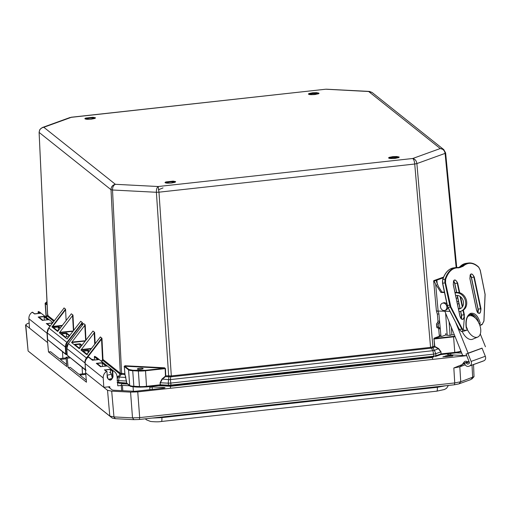 <?xml version="1.0" encoding="UTF-8"?>
<svg xmlns="http://www.w3.org/2000/svg" width="511" height="511" viewBox="0 0 511 511"><rect width="100%" height="100%" fill="white"/><g stroke="black" fill="none" stroke-linecap="round" stroke-linejoin="round"><path stroke-width="0.77" d="M398.95 156.973C399.417 157.101 399.18 157.362 398.241 157.758L391.075 158.551L388.814 158.091C388.347 157.963 388.577 157.701 389.516 157.305L392.78 156.653L396.683 156.519L398.95 156.973M85.107 118.846C84.641 118.718 84.877 118.456 85.81 118.06L92.976 117.268L95.244 117.728C95.71 117.856 95.474 118.118 94.535 118.514L91.277 119.165L87.368 119.299L85.107 118.846M318.794 93.117C319.26 93.238 319.024 93.5 318.091 93.896L310.924 94.688L308.657 94.228C308.19 94.107 308.427 93.845 309.366 93.443L312.623 92.791L316.533 92.657L318.794 93.117M165.264 182.708C164.791 182.58 165.027 182.318 165.966 181.922L173.133 181.13L175.394 181.59C175.867 181.712 175.631 181.973 174.692 182.376L171.434 183.027L167.525 183.162L165.264 182.708M42.317 127.533L43.818 127.284C40.842 127.846 39.296 129.57 39.181 132.464L111.021 189.702C111.117 186.796 112.573 184.995 115.39 184.305C113.474 185.18 112.522 187.077 112.516 190.003L156.392 192.277C156.321 189.345 156.922 187.428 158.193 186.521L158.972 192.181L414.728 164.025C414.408 161.106 413.744 159.266 412.716 158.499C415.041 159.004 416.427 160.703 416.88 163.59L445.087 153.383C444.596 150.515 442.98 148.899 440.239 148.535L443.81 149.614M71.342 117.319L43.818 127.284L115.39 184.305L158.193 186.521L412.716 158.499L440.239 148.535L368.667 91.514L369.396 91.424L372.021 92.421L368.667 91.514L325.782 89.214L71.342 117.319M165.449 375.783L165.168 368.603L164.338 368.239L124.799 366.195L124.978 365.755L164.516 367.799L165.455 368.597L165.736 375.783L171.249 375.936L430.498 347.391L434.522 346.19L434.995 346.931L434.522 346.19L434.018 338.997L434.765 346.132M80.681 321.272L82.303 322.505L82.501 325.105M83.593 323.533L68.333 343.533L83.593 323.533L85.216 324.824L85.963 340.173M92.919 331.026L94.618 332.316L95.167 343.724M87.464 354.442L86.685 354.596L100.412 336.928L100.354 337.432L100.412 336.928L101.957 338.301L102.979 359.476L120.283 373.26L124.697 373.656L124.965 374.256L124.301 366.483L124.863 373.682M64.022 307.941L63.492 308.81L64.022 307.941L65.485 309.104L65.593 309.736L66.123 320.601M71.284 313.786L72.984 315.076L73.725 330.425M445.515 334.935L447.195 335.235L445.618 313.154M441.146 336.123L434.631 338.48L434.286 338.097L439.613 336.168M454.918 336.225L434.631 338.48L434.018 338.997L453.666 336.838A9.556 1.788 -4.1 0 0 455.09 336.653M124.965 374.256L126.741 383.084L129.679 385.428L128.568 369.887L124.301 366.483L124.799 366.195L128.913 369.472L132.911 370.277L145.411 370.328L145.52 370.762L165.455 368.597M164.516 367.799L164.338 368.239L145.411 370.328M80.406 321.732L67.043 338.94L59.346 332.808L72.984 315.076M73.424 330.815L72.549 315.472M71.01 314.246L57.647 331.454L51.937 326.906L65.485 309.104M48.775 327.947A7.263 6.988 128.5 0 0 47.242 332.917L48.762 327.941L63.479 308.804L48.775 327.947L66.884 342.376L82.303 322.505M67.439 338.595L67.101 338.94M58.043 331.109L57.698 331.447M47.964 314.891L47.683 315.415L54.326 320.71M125.866 377.169L124.761 374.512L121.65 374.352L112.516 190.003L111.021 189.702L120.283 373.26L120.002 374.071L102.705 360.287A1.15 1.105 128.5 0 0 102.979 359.476L102.526 359.444L101.542 339.119L101.957 338.301M68.346 343.539A7.263 6.988 128.5 0 0 66.807 348.508L68.333 343.533L86.825 358.256L101.542 339.119L101.172 338.831L101.868 338.097M86.685 354.596L80.981 350.048L94.618 332.316M92.644 331.479L79.282 348.694L71.585 342.555L85.216 324.824M79.678 348.342L79.333 348.687M85.656 340.562L84.781 325.22M81.6 323.239L81.977 323.527L82.386 322.709M454.324 334.75A2.906 0.543 175.9 0 1 451.877 334.737L450.082 335.388L447.195 335.235M451.877 334.737L451.347 327.372M450.082 335.388L449.112 321.828M435.117 346.611L438.636 348.579L441.019 351.836L440.993 353.899L441.019 351.836M432.459 346.912L432.989 347.659L416.88 163.59L414.728 164.025L430.626 348.227L171.377 376.773L158.972 192.181L156.392 192.277L168.662 375.936L168.528 376.779L165.411 376.613L162.23 379.322L160.39 382.765L168.196 383.173L168.598 379.647L170.406 379.584L170.783 383.078L433.603 354.142L432.906 350.687L434.42 350.38L435.762 353.714L440.782 351.894L438.515 348.898L434.995 346.931L432.989 347.659M430.984 347.282L431.271 348.093L432.74 347.723L434.42 350.38L438.636 348.579M170.738 375.936L170.7 376.786L168.898 376.773L168.937 375.924M121.484 373.464L121.254 374.301L120.174 374.129L120.411 373.292M168.617 385.799L160.933 385.403L160.179 384.815L160.103 382.771L161.981 379.041L165.168 376.339M143.086 368.463A2.906 0.543 175.9 0 1 143.15 368.572A2.906 0.543 175.9 0 1 140.295 369.319A2.906 0.543 175.9 0 1 137.357 368.987A2.906 0.543 175.9 0 1 139.925 368.259A2.906 0.543 175.9 0 1 143.086 368.463M61.576 333.977L66.296 333.466L66.564 332.987L61.084 333.587L65.351 336.985L68.991 336.583L65.338 336.979M51.937 326.906L52.863 326.874L52.754 326.433L51.956 326.708M53.47 327.525L58.197 327.008L58.458 326.529L52.984 327.129L57.245 330.528L58.599 330.381M47.612 315.293L47.306 316.073L47.683 315.415L39.104 132.33L39.877 129.481L42.362 127.52L70.109 117.479M47.67 315.67L46.15 317.242M86.825 358.256L85.874 359.916M91.712 359.348L93.468 359.635M75.104 344.759L79.831 344.248L80.093 343.769L74.619 344.369L78.879 347.767L80.233 347.614L78.873 347.761M83.21 351.217L87.93 350.699L88.199 350.22L82.718 350.827L87.106 354.206M46.974 301.765L45.69 303.164L47.089 304.281M456.087 352.82L441.178 354.481M138.519 370.571L138.34 371.018A9.556 1.788 175.9 0 0 145.52 370.762L146.555 386.936L139.925 387.159A0.767 0.415 -87 0 1 139.829 387.172A0.767 0.415 -87 0 1 139.458 386.559A9.556 1.788 -4.1 0 0 146.631 386.303L160.179 384.815L160.071 385.435L160.179 384.815M441.127 354.487L441.236 353.868L441.127 354.487L435.557 356.435M168.528 376.779L168.898 376.773L168.598 379.647L161.981 379.041M127.539 383.748L126.568 383.033L126.581 381.034M125.655 377.425L126.415 381.008L118.565 380.599L119.248 377.092L125.655 377.425M117.223 378.817L118.194 376.882L119.248 377.092L121.254 374.301L121.65 374.352M67.145 353.989L66.226 354.091L66.494 354.672L65.772 354.066L65.351 347.346A7.263 6.988 -51.5 0 1 66.884 342.376L67.26 342.664L81.977 323.527L82.079 325.654M66.226 354.091L66.494 354.672L65.772 354.066L66.226 354.091L65.804 347.378L67.26 342.664M47.242 332.891L47.664 339.636L48.545 340.371M86.059 370.258L85.343 369.657L85.797 369.683M66.807 348.483L67.235 355.228L68.11 355.963M117.172 382.317L126.568 383.033L127.035 383.652L117.441 382.854M146.58 386.923L160.933 385.403L146.555 386.936L134.214 386.884A0.767 0.415 -87 0 1 133.844 386.271L132.732 370.724L138.34 371.018L139.458 386.559L133.844 386.271A9.556 1.788 -4.1 0 1 129.679 385.428A0.767 0.735 -51.5 0 0 129.947 385.946L127.009 383.601M440.405 354.634L440.993 353.899L435.934 355.733L435.762 353.714L433.603 354.142L433.775 356.161L435.934 355.733L435.346 356.461M69.451 335.983L66.296 333.466L66.551 336.845M60.055 328.49L58.197 327.008L58.446 330.387M81.69 345.73L79.831 344.248L80.08 347.627M89.093 351.625L87.93 350.699L88.096 352.916M160.103 382.771L160.467 384.789L168.33 385.192L170.917 385.102L170.783 383.078L168.196 383.173L168.796 385.811L170.84 385.754L433.698 356.806M389.216 158.244A4.701 0.881 175.9 0 1 393.7 157.037A4.701 0.881 175.9 0 1 398.58 157.516A4.701 0.881 175.9 0 1 398.599 157.567M396.875 157.656A2.983 0.556 -4.1 0 0 393.77 157.356A2.983 0.556 -4.1 0 0 390.934 158.123A2.983 0.556 -4.1 0 0 393.949 158.467A2.983 0.556 -4.1 0 0 396.881 157.695A2.983 0.556 -4.1 0 0 396.875 157.656M165.666 182.855A4.701 0.881 175.9 0 1 170.291 181.641A4.701 0.881 175.9 0 1 175.043 182.184M170.131 183.098A2.983 0.556 175.9 0 1 167.384 182.734A2.983 0.556 175.9 0 1 170.316 181.967A2.983 0.556 175.9 0 1 173.331 182.306A2.983 0.556 175.9 0 1 170.131 183.098M85.509 118.993A4.701 0.881 175.9 0 1 89.719 117.817A4.701 0.881 175.9 0 1 94.803 118.169A4.701 0.881 175.9 0 1 94.893 118.322M93.117 118.348A2.983 0.556 175.9 0 1 93.174 118.45A2.983 0.556 175.9 0 1 90.243 119.216A2.983 0.556 175.9 0 1 87.228 118.871A2.983 0.556 175.9 0 1 89.891 118.124A2.983 0.556 175.9 0 1 93.117 118.348M309.066 94.382A4.701 0.881 175.9 0 1 313.69 93.168A4.701 0.881 175.9 0 1 318.442 93.705M316.462 94.088A2.983 0.556 175.9 0 1 313.147 94.637A2.983 0.556 175.9 0 1 310.777 94.26A2.983 0.556 175.9 0 1 313.716 93.487A2.983 0.556 175.9 0 1 316.724 93.832A2.983 0.556 175.9 0 1 316.462 94.088M445.713 385.741L437.333 387.3L161.891 417.628L152.042 418.075M473.55 364.567L474.016 376.677L460.737 381.736L454.739 382.931L139.688 417.621L132.509 417.877L113.953 416.912L109.795 416.069L28.105 350.993L112.228 418.068L115.371 418.701L133.927 419.665L139.35 419.474L454.407 384.783L458.935 383.882L470.861 379.564L471.838 378.472M466.703 355.656L137.746 391.88L130.567 392.129L111.692 391.151L107.534 390.308L85.669 372.896L86.468 382.209L68.116 367.588L67.248 358.217L66.047 357.259L66.845 366.579L48.494 351.958L47.625 342.581L25.767 325.168L28.105 350.993L25.55 324.83L25.767 325.168L27.064 323.725L29.159 322.965M111.826 376.141L113.04 376.76L112.707 370.743A0.383 0.37 -51.5 0 1 112.874 370.769A7.084 6.822 -51.5 0 1 117.032 376.454L117.786 385.811L122.429 385.383L129.724 385.76M465.214 364.828L459.823 366.783L453.832 367.984L462.794 364.33L462.755 363.73L464.665 361.424L465.936 361.162L468.849 362.107M102.398 365.793L102.238 363.097L105.349 365.576M102.679 362.644L96.311 363.347L100.495 366.681L106.869 365.978L102.679 362.644L102.238 363.097M112.707 370.743L112.273 371.088L112.586 376.748A2.619 2.523 -51.5 0 1 108.421 379.258L107.201 377.405L106.997 371.612M110.542 372.921L110.344 369.549L112.273 371.088M112.874 370.769L110.785 369.102L110.344 369.549M44.272 319.484L44.118 316.788L47.229 319.266M44.559 316.335L38.184 317.037L42.375 320.371L48.743 319.675L44.559 316.335L44.118 316.788M52.697 322.824L52.218 323.246M464.678 363.647L462.794 364.33M452.446 355.988L442.89 356.838L447.674 355.484A11.466 2.146 -4.1 0 0 452.063 355.605L452.918 355.752L452.446 355.988M68.998 356.933L66.047 357.259M67.248 358.217L70.192 357.892M149.729 386.591L149.774 387.197A8.317 1.559 175.9 0 1 149.761 387.312L152.106 386.923L164.389 387.562L165.091 387.753L163.89 388.117L136.776 391.107A4.969 0.933 175.9 0 1 133.039 391.234L114.164 390.257A4.969 0.933 175.9 0 1 112.005 389.816L108.607 387.114L109.776 386.693L103.816 387.351L103.222 377.974A7.084 6.822 -51.5 0 1 106.505 371.471A0.383 0.37 -51.5 0 1 106.671 371.408L106.991 371.669L106.671 371.408M466.39 354.877L466.447 355.688L450.791 354.877A8.374 1.571 175.9 0 1 446.959 353.861M464.665 363.608L462.8 364.286M85.727 373.535L78.918 374.288L70.218 367.358L68.116 367.588M82.105 367.377L82.475 373.892M86.295 380.165L79.876 375.048L85.797 374.397M85.669 372.896L85.113 363.551C85.062 360.83 86.161 358.665 88.422 357.061L89.067 357.393M94.624 356.339L94.35 356.812L94.791 356.359L96.458 357.323L114.547 371.74M47.625 342.581L47.006 333.185L28.897 318.755L29.485 328.126M47.006 333.185L48.698 328.056M66.104 357.904L59.295 358.652L50.595 351.728L48.494 351.958M62.483 351.747L62.859 358.262M66.673 364.535L60.304 359.463L66.181 358.811M138.717 387.114A8.317 1.559 175.9 0 1 135.223 386.936M461.727 353.107L454.784 352.75M100.495 366.681L100.935 366.726L100.495 366.681M106.869 365.978L106.294 366.138L106.869 365.978M88.422 357.061L92.395 360.223L98.189 359.68L98.764 359.527L94.791 356.359M110.785 369.102L105.011 369.977M28.897 318.755A7.084 6.822 -51.5 0 1 32.18 312.253A0.383 0.37 -51.5 0 1 32.34 312.189L32.825 312.579M38.382 311.525L38.108 311.997L38.382 311.525A0.383 0.37 -51.5 0 1 38.549 311.55A7.084 6.822 -51.5 0 1 40.216 312.515L52.869 322.601M32.18 312.253L34.71 313.965L40.644 313.217L40.069 313.371L40.644 313.217L38.549 311.55M42.375 320.371L42.809 320.416L42.375 320.371M48.743 319.675L48.175 319.829L48.743 319.675M52.659 322.792L46.884 323.667M433.973 356.774L431.987 357.496L432.766 358.76M127.169 383.729L123.081 383.461M432.146 356.978L170.827 385.997L160.128 385.441M158.321 385.639L170.578 386.278L170.438 387.645M121.522 383.384L121.988 383.755L121.056 385.077M463.375 310.107L464.346 314.699C463.956 320.34 462.493 320.87 459.951 316.29L453.276 284.646C453.659 279.006 455.122 278.476 457.664 283.056L459.715 292.765M469.896 278.636C470.28 272.995 471.742 272.465 474.285 277.045L480.966 308.682C480.576 314.322 479.114 314.853 476.571 310.273L469.89 278.597M466.46 328.215L467.092 328.126L466.326 328.407C465.163 320.665 466.6 315.638 470.637 313.326C475.006 312.598 478.207 315.945 480.251 323.367L479.19 323.687M479.803 325.252L479.478 323.648M479.791 325.137L482.275 324.236L483.904 320.991L485.054 294.387L480.193 270.223L478.762 267.349C473.167 262.328 467.916 261.99 463.017 266.333L458.744 267.873C452.842 267.445 448.473 271.264 445.637 279.338L445.535 282.768L450.836 306.766L462.257 328.822L464.927 330.515L467.412 329.614L464.793 330.892M467.092 328.126L467.412 329.614M478.954 323.667L480.251 323.367M445.86 333.44A1.488 0.818 -88.6 0 1 445.19 335.19L441.811 336.417A1.488 0.818 91.4 0 1 441.638 336.449A1.488 0.818 91.4 0 1 440.872 335.248L440.284 328.803L438.681 328.758L439.268 335.21A1.488 0.818 91.4 0 0 440.041 336.404M437.333 313.99L437.984 321.151L439.588 321.189L438.93 314.035L437.333 313.99C436.554 311.755 436.375 310.745 436.803 310.963L436.803 310.931A3.82 0.671 174.8 0 0 438.125 311.071L449.98 311.365M443.605 277.071L434.261 280.45A3.82 0.671 174.8 0 0 433.654 280.878L436.42 311.065L436.803 310.963A3.82 2.089 -88.6 0 1 436.918 310.956M437.448 327.813A1.488 0.639 -90.4 0 1 437.32 327.845A1.488 0.639 -90.4 0 1 436.688 326.644L436.528 324.887A1.488 0.639 -90.4 0 1 437.02 323.131L437.493 322.907L437.984 321.151M438.681 328.758L437.921 327.596M438.125 311.071L435.666 284.167L434.075 281.133A3.82 0.671 174.8 0 1 433.654 280.878M434.075 281.133L443.299 277.799M436.688 326.644L438.4 326.638A1.488 0.639 -90.4 0 0 439.032 327.832A1.488 0.639 -90.4 0 0 439.16 327.807L439.652 327.602M439.517 327.634L440.284 328.803L439.588 321.189L439.09 322.952L437.493 322.907M437.301 311.02A3.82 2.089 -88.6 0 1 438.93 314.035M438.4 326.638L438.24 324.875A1.488 0.639 -90.4 0 1 438.725 323.118L439.09 322.952M435.666 284.167L440.929 292.445L441.958 292.068L438.559 286.728L436.375 281.516L436.892 280.117L437.288 284.423M455.64 295.582A6.937 5.678 70.1 0 1 463.087 300.474A6.937 5.678 70.1 0 1 460.041 308.733A6.937 5.678 70.1 0 1 458.476 309.014M459.012 311.576A9.556 7.825 -109.9 0 0 460.935 311.199A9.556 7.825 -109.9 0 0 465.451 300.966A9.556 7.825 -109.9 0 0 456.821 292.841L455.052 292.797M444.513 292.535L440.929 292.445M458.367 308.523A6.937 5.678 -109.9 0 0 460.545 308.516M454.969 292.394L457.856 292.471A9.556 7.825 70.1 0 1 466.486 300.589A9.556 7.825 70.1 0 1 461.963 310.822L460.935 311.199M441.958 292.068L444.429 292.132M457.441 304.115L458.929 303.572L457.441 304.115M467.814 353.171L471.136 361.411A3.583 2.932 70.1 0 1 469.769 365.876L483.968 360.74A3.583 2.932 -109.9 0 0 485.329 356.269L482.039 348.119L467.852 353.254M466.077 354.104L482.071 348.202M444.845 311.237L462.64 355.362M455.595 322.211L468.044 353.069M462.161 331.326A11.466 6.573 67 0 0 472.649 339.215L477.721 337.062A11.466 6.573 67 0 0 479.299 323.936A11.466 6.573 67 0 0 468.766 315.951A11.466 6.573 67 0 0 467.674 316.654M472.879 315.6L473.237 316.488M480.289 333.977L485.45 346.771M467.386 329.525A11.466 6.573 67 0 0 477.721 337.062M466.077 325.571A11.466 6.573 67 0 0 466.83 328.164M442.373 303.234A3.82 3.13 70.1 0 1 446.614 305.763A3.82 3.13 70.1 0 1 444.972 310.42A3.82 3.13 70.1 0 1 442.398 310.056A3.82 3.13 70.1 0 1 440.456 306.37A3.82 3.13 70.1 0 1 442.373 303.234L443.401 302.857A3.82 3.13 70.1 0 1 446.959 304.141M447.898 307.347A3.82 3.13 70.1 0 1 446.001 310.049L444.972 310.42M469.769 365.876L468.868 366.259A3.583 2.932 70.1 0 1 468.753 366.304A3.583 2.932 70.1 0 1 464.544 362.957L466.537 362.944L469.245 361.96M466.537 362.944A1.194 0.977 70.1 0 0 467.98 364.043L468.881 363.66A1.194 0.977 70.1 0 0 469.334 362.171L466.006 353.931M483.968 360.74L483.061 361.124A3.583 2.932 70.1 0 1 482.946 361.168A3.583 2.932 70.1 0 1 482.818 361.213M464.544 362.957L468.268 361.609M109.654 372.468A15.311 2.619 76.5 0 1 111.443 374.218L112.279 378.402M107.316 375.208L111.443 374.218M107.387 376.013L107.93 378.728M112.254 378.44L108.517 379.334M389.114 158.186A4.816 0.901 175.9 0 1 393.527 157.03A4.816 0.901 175.9 0 1 398.599 157.388A4.816 0.901 175.9 0 1 398.695 157.503M85.407 118.942A4.816 0.901 175.9 0 1 89.821 117.786A4.816 0.901 175.9 0 1 94.899 118.143A4.816 0.901 175.9 0 1 94.989 118.252M308.957 94.324A4.816 0.901 175.9 0 1 313.377 93.168A4.816 0.901 175.9 0 1 318.449 93.532A4.816 0.901 175.9 0 1 318.538 93.641M165.558 182.804A4.816 0.901 175.9 0 1 170.291 181.622A4.816 0.901 175.9 0 1 175.145 182.114M456.157 267.521L445.087 153.383L445.56 152.866M433.775 339.055L434.286 338.097M124.135 366.457L124.978 365.755M62.457 325.366L52.754 326.433L65.593 309.736M53.827 321.349L47.402 316.226M85.503 370.092L67.222 355.215L66.8 348.496L84.922 362.938A7.263 6.988 -51.5 0 1 86.455 357.968L101.172 338.831M94.746 344.28L94.184 332.706M441.236 353.868L454.784 352.379L453.557 336.398M430.626 348.227L431.271 348.093L432.906 350.687L170.406 379.584L170.7 376.786L171.377 376.773M120.002 374.071L118.194 376.882L116.968 375.904M59.583 332.335L73.309 330.968M69.783 335.548L66.564 332.987M59.346 332.808L73.054 331.3M60.381 328.062L58.458 326.529M52.863 326.874L62.08 325.858M66.494 354.672L67.184 354.596L66.015 354.564L47.657 339.623L47.229 332.904L65.804 347.378M101.319 361.194L102.341 359.987L102.705 360.287L101.683 361.488M102.341 359.987L102.526 359.444M71.821 342.083L85.541 340.716M82.016 345.302L80.093 343.769M71.585 342.555L85.286 341.048M81.217 349.569L91.546 348.432M89.419 351.198L88.199 350.22M80.981 350.048L91.169 348.924M47.121 304.997L45.345 303.579L46.297 316.89M170.808 385.741L170.917 385.102L433.775 356.161L433.673 356.799L170.866 385.735M139.739 387.146L139.024 387.114M135.013 386.904L134.31 386.865A0.767 0.415 -87 0 1 134.214 386.884C131.244 386.572 129.826 386.259 129.947 385.946M126.856 383.64L119.044 383.256M454.675 352.999L454.784 352.379A9.556 1.788 -4.1 0 0 460.775 351.178L460.73 350.642M132.911 370.277L132.732 370.724A9.556 1.788 -4.1 0 1 128.568 369.887A0.383 0.37 128.5 0 1 128.913 369.472M47.657 339.623L65.772 354.066M85.107 362.976L85.343 369.657L67.235 355.228M45.69 303.164A0.383 0.37 128.5 0 0 45.345 303.579A9.556 1.788 175.9 0 1 45.128 303.234L46.118 317.076M460.187 351.894A0.767 0.626 -109.9 0 0 460.775 351.178L460.928 351.121M429.329 357.291L429.336 357.361A4.625 0.869 -4.1 0 0 431.029 357.106M172.916 385.524L429.342 357.534M171.064 385.728A4.625 0.869 -4.1 0 0 172.922 385.594L172.929 385.767M117.556 382.924L117.971 383.007M119.133 383.237L118.667 382.624L118.565 380.599L117.07 380.299M160.837 385.415L168.796 385.811M158.436 189.785L163.015 187.901M436.65 391.094C437.237 391.311 437.467 390.046 437.333 387.3L437.301 386.667M161.84 417.002L161.891 417.628C162.025 420.374 161.795 421.639 161.208 421.422M145.571 418.79L146.555 419.882L150.579 421.466C155.325 421.926 158.927 421.933 161.393 421.486L436.835 391.158L444.417 389.516L446.512 388.334L448.428 385.441M454.407 384.783L454.739 382.931L453.832 367.984M137.746 391.88L139.688 417.621L139.35 419.474M130.567 392.129L132.509 417.877L133.927 419.665M111.692 391.151L113.953 416.912L115.371 418.701M107.534 390.308L109.795 416.069L112.228 418.068M472.011 365.129L472.662 377.418L470.861 379.564M462.883 364.26L459.823 366.783L460.737 381.736L458.935 383.882M108.421 379.258A2.619 2.523 -51.5 0 1 107.495 377.335M96.924 363.506L102.27 362.925M94.337 356.723L94.471 359.284L94.35 356.812L97.25 359.118M107.201 377.405C109.437 381.219 111.379 381.002 113.04 376.76M105.03 369.964L110.37 369.383M38.095 311.908L38.14 312.738L38.108 311.997L39.13 312.809M38.804 317.197L44.144 316.622M46.91 323.655L52.25 323.073M464.556 363.078L462.755 363.73M103.222 377.974L85.113 363.551M109.878 388.124L109.776 386.693M121.279 385.422L121.656 390.647M104.41 369.804L106.505 371.471M46.29 323.495L49.944 326.408M447.674 355.484L447.751 356.569M452.101 356.078L452.063 355.605M445.988 355.656L446.065 356.755M450.791 354.877L450.689 353.452M164.427 388.041L164.389 387.562M152.284 389.395L152.106 386.923M149.927 389.657L149.761 387.312M122.812 390.704L122.429 385.383M121.988 383.755L127.565 384.042M170.578 386.278L431.987 357.496M460.558 296.77L462.621 306.543M453.442 281.274A3.762 2.127 -98.1 0 1 454.694 280.162A3.762 2.127 -98.1 0 1 457.256 283.151L457.664 283.056M464.346 314.699L463.931 314.795A3.762 2.127 -98.1 0 1 462.429 319.254A3.762 2.127 -98.1 0 1 460.916 318.538M456.713 292.439L454.828 283.496L457.256 283.151L459.255 292.643M460.047 296.393L462.295 307.034M462.992 310.343L463.931 314.795L461.503 315.14L460.692 311.282M470.063 275.257A3.762 2.127 -98.1 0 1 471.314 274.151A3.762 2.127 -98.1 0 1 473.876 277.141L474.285 277.045M480.966 308.682L480.551 308.778A3.762 2.127 -98.1 0 1 479.05 313.237A3.762 2.127 -98.1 0 1 477.536 312.521M470.395 275.205L471.314 277.486L473.876 277.141L480.551 308.778L478.124 309.123L471.449 277.486A3.762 2.127 81.9 0 0 470.254 275.052M466.479 328.317C465.476 320.18 466.926 315.466 470.823 314.169A11.945 6.758 -98.1 0 1 478.73 322.709M464.927 330.515L464.697 330.93A4.778 2.702 81.9 0 1 464.384 331.007L467.226 330.023M462.257 328.822L461.791 329.09A4.778 2.702 81.9 0 0 464.384 331.007L462.085 331.332C461.893 331.997 460.967 331.339 459.306 329.365L459.332 329.237M450.836 306.766L450.37 307.041L461.791 329.09L459.491 329.416A4.778 2.702 81.9 0 0 462.085 331.332M450.229 305.041L447.412 305.489L442.711 283.215L445.017 282.89L449.712 305.156A4.778 2.702 -98.1 0 0 450.37 307.041L448.07 307.367L459.306 329.365L447.885 307.315L447.412 305.489A4.778 2.702 81.9 0 0 448.07 307.367L447.246 305.489L442.545 283.215L442.66 279.594C444.985 272.682 448.626 268.78 453.596 267.879A28.667 16.218 81.9 0 0 442.826 279.485A4.778 2.702 81.9 0 0 442.711 283.215L442.66 279.594L445.126 279.159A4.778 2.702 81.9 0 0 445.017 282.89L445.535 282.768M445.637 279.338L445.126 279.159A28.667 16.218 81.9 0 1 455.895 267.553L453.596 267.879M458.744 267.873L458.412 267.54A28.667 16.218 81.9 0 0 455.895 267.553L459.676 267.534A14.334 8.112 -98.1 0 1 458.546 267.553M463.017 266.333L462.576 266.033A14.334 8.112 -98.1 0 1 459.676 267.534M478.762 267.349L478.532 267.068A28.667 16.218 81.9 0 0 468.376 263.037A28.667 16.218 81.9 0 0 462.576 266.033L460.072 266.55M482.275 324.236L479.867 325.443L482.09 324.645L483.968 321.049L485.124 294.445L480.257 270.191L478.718 267.119C475.377 263.957 471.928 262.597 468.376 263.037L466.07 263.363A28.667 16.218 81.9 0 0 460.27 266.365A14.334 8.112 81.9 0 1 458.52 267.547M453.774 281.222L454.828 283.496A3.762 2.127 81.9 0 0 453.634 281.069M461.158 318.679A3.762 2.127 81.9 0 0 461.503 315.14L461.254 318.494M460.124 308.593L457.345 295.422M477.779 312.668A3.762 2.127 81.9 0 0 478.124 309.123L477.874 312.476M475.275 317.995A11.945 6.758 81.9 0 0 470.184 314.329M454.752 283.509L456.636 292.439M457.262 295.415L460.047 308.606M460.615 311.301L461.42 315.115M471.372 277.492L478.041 309.098M463.4 328.822L464.454 316.922M442.615 283.228L447.304 305.457M440.872 335.248L439.268 335.21M438.24 324.875L436.528 324.887M437.02 323.131L438.725 323.118M457.294 295.837L457.492 298.015M456.821 292.841L457.856 292.471M456.962 301.848L458.45 301.311M471.136 361.411L485.329 356.269M468.868 366.259L483.061 361.124M389.101 158.25L389.075 158.167C389.337 158.084 388.552 158.864 395.31 158.365L398.714 157.56M95.008 118.316L91.603 119.12C84.871 119.625 85.567 118.814 85.363 118.91L85.401 119.006M318.557 93.705L315.153 94.503C308.42 95.014 309.117 94.196 308.919 94.299L308.951 94.388M165.551 182.868L165.526 182.778C165.781 182.695 165.002 183.475 171.76 182.983L175.158 182.178M71.029 117.262L325.782 89.214M326.35 89.195L369.396 91.424M372.021 92.421L443.778 149.595L445.637 152.981L456.732 267.47M46.035 317.152L47.6 315.21L39.104 132.33M86.832 354.564L100.386 336.934M461.12 351.6L454.701 353.005L440.61 354.602M58.605 330.374L57.238 330.521M92.593 360.051L88.882 357.093M46.974 301.745L45.128 303.234M170.84 385.754L168.707 385.824M145.226 418.828L146.555 419.889M28.092 350.98L30.539 352.98M471.889 379.002L474.016 376.677M100.718 366.528L96.822 363.423M106.831 365.965L100.565 366.623M98.732 359.508L92.465 360.166M106.914 371.465L104.921 369.875M34.492 313.767L32.634 312.285M40.605 313.205L34.339 313.856M42.598 320.218L38.695 317.114M48.711 319.656L42.445 320.314M50.104 326.203L46.801 323.565M133.39 391.247L133.071 386.795M462.429 319.254C461.407 319.318 460.596 318.321 460.002 316.258L453.327 284.621C453.41 281.146 453.864 279.664 454.694 280.162M479.05 313.237C478.028 313.307 477.217 312.304 476.622 310.247L469.948 278.604C470.031 275.135 470.484 273.647 471.314 274.151M456.579 292.439L454.694 283.503L453.596 281.146M460.564 311.32L461.369 315.14L461.101 318.621M459.989 308.612L457.204 295.415M477.721 312.604L477.989 309.129L471.314 277.486L470.216 275.129M474.374 317.235L470.152 314.342M458.501 267.54L466.07 263.363M441.638 336.449L440.341 336.41M439.032 327.832L437.32 327.845M456.246 298.469L457.735 297.926M468.766 315.951L467.872 316.328M468.753 366.304L482.946 361.168M100.859 366.444L97.071 363.423M112.043 378.574L108.607 379.398M39.979 317.938L42.739 320.135M47.05 323.572L50.193 326.082"/></g></svg>
